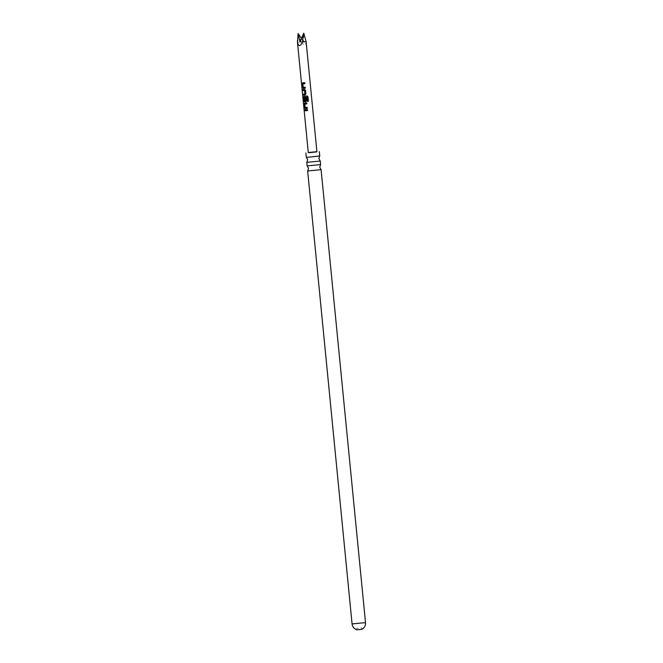 <?xml version="1.0" encoding="UTF-8"?>
<svg xmlns="http://www.w3.org/2000/svg" width="663" height="663" viewBox="0 0 663 663"><rect width="100%" height="100%" fill="white"/><g stroke="black" fill="none" stroke-linecap="round" stroke-linejoin="round"><path stroke-width="0.5" stroke-dasharray="3.31 2.49" d="M308.295 152.689L316.922 151.844M298.151 33.581L301.226 41.91L297.488 42.399M301.226 41.91C302.56 43.899 303.687 44.877 304.624 44.852C305.535 44.736 305.999 43.634 306.024 41.537L305.718 39.606M316.906 151.686L308.287 152.531M306.314 157.272L319.757 155.954M320.254 161.034L306.812 162.352M307.16 165.891L320.602 164.573M321.099 169.653L307.657 170.971M356.686 628.4L356.827 629.842L361.998 629.336L361.857 627.894L356.686 628.4L361.857 627.894M303.588 41.603L301.45 38.471L303.588 41.603L303.753 33.15M304.74 109.751L307.408 109.544M307.549 110.572L307.45 109.536M305.212 107.505L307.193 107.34M305.336 107.489L304.997 104.008M304.74 102.989L306.754 102.823M307.334 108.367L307.234 107.331M306.894 103.851L306.795 102.815M307.359 96.077L306.944 96.027M306.952 96.019L304.019 96.276M304.342 97.403L304.632 100.817L305.602 100.809M305.734 101.737L306.579 100.685L306.256 97.726M305.287 97.809L306.289 97.718M305.088 95.008L305.883 93.972M305.925 93.964L305.527 90.35M305.568 90.342L304.524 89.464M304.599 89.455L302.759 89.588M304.93 93.98L303.206 94.105M303.24 87.342L305.22 87.176M303.356 87.325L303.016 83.845M302.767 82.834L304.773 82.668M305.361 88.204L305.253 87.168M304.872 83.695L304.814 82.66M365.512 622.615L352.07 623.933"/><path stroke-width="0.99" d="M310.093 152.614L308.295 152.689L297.488 42.399L298.151 33.581L301.458 38.462L299.974 42.109L298.151 33.581L301.45 38.471L303.753 33.15L302.361 42.051L306.107 41.554L316.922 151.844L310.093 152.614M304.839 110.787L307.516 110.58L307.408 109.544L304.74 109.751L304.839 110.787L307.516 110.58M305.22 108.541L307.3 108.376L307.193 107.34L305.162 107.439L304.831 104.091L306.853 103.859L306.754 102.823L304.673 102.997L304.176 104L304.524 107.613L305.22 108.541L307.292 108.367M304.135 96.259L303.662 97.262L304.019 100.875L304.682 101.812L305.792 101.721L306.546 100.693L306.256 97.726L305.287 97.809L305.568 100.751L304.566 100.892L304.226 97.411L306.994 97.246L307.4 101.34L308.428 101.24L308.005 96.897L306.944 96.027L304.019 96.276L303.513 97.279L303.869 100.892L304.557 101.82L305.751 101.729M303.347 94.096L303.447 95.124L305.137 95L305.883 93.972L305.527 90.35L304.524 89.464L302.759 89.588L302.858 90.624L304.574 90.574L304.905 93.914L303.206 94.105L303.306 95.141L305.088 95.008M303.24 88.386L305.32 88.212L305.22 87.176L303.182 87.276L302.858 83.936L304.881 83.695L304.773 82.668L302.701 82.834L302.195 83.836L302.552 87.45L303.24 88.386L305.32 88.212M302.361 42.051C301.441 44.272 300.521 45.432 299.593 45.548C298.681 45.573 298.002 44.529 297.563 42.415M307.375 96.085L306.944 96.027M308.287 152.531L316.906 151.686M319.334 151.603L319.757 155.962L309.115 157.164L306.314 157.28L305.883 152.921M321.099 169.653L365.512 622.615L352.07 623.933L307.657 170.979L321.099 169.653L319.732 167.225L320.602 164.581L307.16 165.899L306.812 162.36L320.254 161.043L318.886 158.606L319.757 155.962M365.512 622.615C365.694 625.524 364.517 627.762 361.99 629.344L356.827 629.842C354.05 628.789 352.459 626.817 352.07 623.933M306.107 41.554L303.753 33.15L299.974 42.109M304.881 109.743L304.988 110.771M304.872 104.025L306.853 103.859M304.798 102.98L304.317 103.983L304.673 107.597L305.345 108.525M304.226 97.411L306.936 97.179L307.408 101.331L308.428 101.24M308.394 101.232L308.005 96.897M307.972 96.889L306.952 96.019M305.361 97.801L305.519 100.826M302.908 89.58L303.008 90.607L304.508 90.508M304.649 90.558L304.905 93.914M302.9 83.861L304.872 83.695M302.817 82.817L302.345 83.82L302.701 87.433L303.364 88.37M306.314 157.28L307.682 159.708L306.812 162.352M307.16 165.899L308.527 168.319L307.657 170.971M320.602 164.573L320.254 161.043M297.488 40.344L297.488 42.399"/></g></svg>
